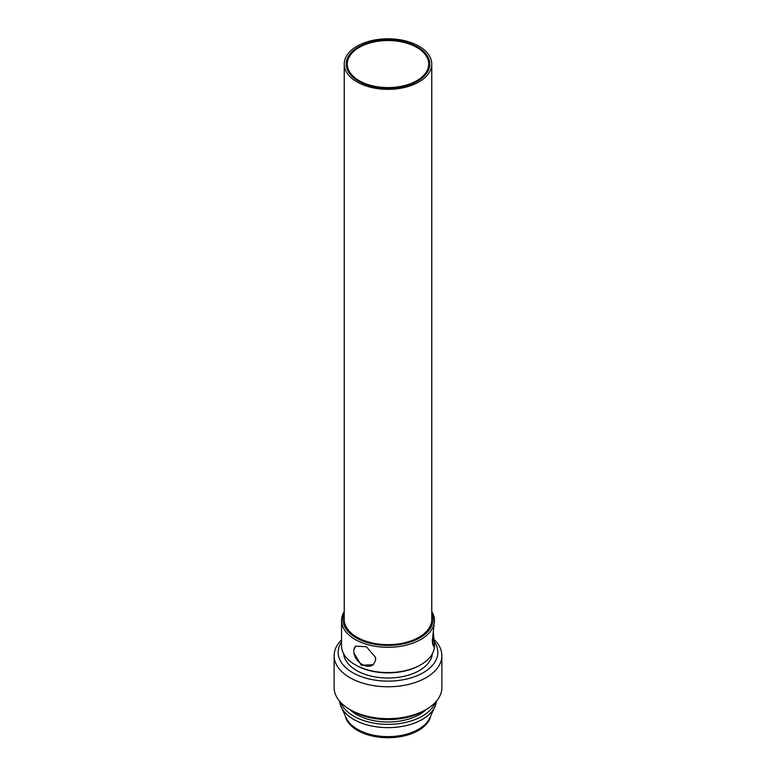 <?xml version="1.0" encoding="UTF-8"?>
<svg xmlns="http://www.w3.org/2000/svg" width="776" height="776" viewBox="0 0 776 776"><rect width="100%" height="100%" fill="white"/><g stroke="black" fill="none" stroke-linecap="round" stroke-linejoin="round"><path stroke-width="1.16" d="M431.766 64.069L431.766 619.374A43.766 25.268 180 0 1 404.752 642.722A43.766 25.268 180 0 1 357.047 637.241A43.766 25.268 180 0 1 344.234 619.374L344.234 64.069A43.766 25.268 0 0 0 357.047 81.936A43.766 25.268 0 0 0 404.752 87.416A43.766 25.268 0 0 0 431.766 64.069A43.766 25.268 0 0 0 388 38.8A43.766 25.268 0 0 0 344.234 64.069M431.766 613.059A45.115 26.044 180 0 1 419.108 638.241A45.115 26.044 180 0 1 365.292 641.878A45.115 26.044 180 0 1 344.234 613.059M344.234 611.469A46.463 26.82 0 0 0 341.537 620.47A46.463 26.82 0 0 0 369.696 645.128A46.463 26.82 0 0 0 420.039 639.899A46.463 26.82 0 0 0 434.463 620.47A46.463 26.82 0 0 0 431.766 611.469M433.299 631.839L434.463 645.768A46.463 26.82 180 0 1 420.854 664.731A46.463 26.82 180 0 1 420.039 665.187A46.463 26.82 180 0 1 355.146 664.731A46.463 26.82 180 0 1 341.537 645.768L341.537 620.47M353.924 649.706L355.602 646.156L366.369 646.699L375.487 657.311L375.487 660.599L373.178 664.741L361.306 665.236L353.924 652.994A12.794 8.914 46.6 0 1 353.924 649.706A12.794 8.914 46.6 0 1 355.728 646.039M434.463 643.527L433.677 646.553L432.339 641.131L434.463 620.47M375.487 657.311A12.794 8.914 46.6 0 1 375.487 660.599M373.305 664.615A12.794 8.914 46.6 0 1 361.975 664.304A12.794 8.914 46.6 0 1 353.924 652.994M432.387 642.693L432.387 639.395M432.95 634.137L432.668 644.769M355.146 664.731L356.097 665.284A45.115 26.044 0 0 0 419.108 665.73A45.115 26.044 0 0 0 419.903 665.284L420.854 664.731M343.623 653.702A44.445 25.656 0 0 0 371.568 676.206A44.445 25.656 0 0 0 418.642 670.949A44.445 25.656 0 0 0 432.377 653.702M434.405 641.888A49.829 28.77 180 0 1 422.357 673.199A49.829 28.77 180 0 1 360.287 676.274A49.829 28.77 180 0 1 341.537 641.965M341.537 639.919A53.874 31.098 0 0 0 334.126 655.662A53.874 31.098 0 0 0 366.776 684.248A53.874 31.098 0 0 0 425.151 678.185A53.874 31.098 0 0 0 441.874 655.662A53.874 31.098 0 0 0 434.22 639.686M441.874 655.662L441.874 687.546A53.874 31.098 180 0 1 426.092 709.545A53.874 31.098 180 0 1 425.151 710.079A53.874 31.098 180 0 1 349.908 709.545A53.874 31.098 180 0 1 334.126 687.546L334.126 655.662M349.908 709.545L352.77 711.194A49.829 28.77 0 0 0 422.357 711.679A49.829 28.77 0 0 0 423.23 711.194L426.092 709.545M349.85 709.507A44.445 25.656 0 0 0 418.642 714.929A44.445 25.656 0 0 0 426.15 709.507M340.664 702.396A48.481 27.994 0 0 0 373.857 723.125A48.481 27.994 0 0 0 421.436 716.617A48.481 27.994 0 0 0 435.336 702.396M339.587 701.194A48.481 27.994 0 0 0 341.149 706.839A48.481 27.994 0 0 0 421.436 719.915A48.481 27.994 0 0 0 434.851 706.839A48.481 27.994 0 0 0 436.413 701.194M341.149 706.839L346.358 718.139A43.097 24.88 0 0 0 417.721 729.76A43.097 24.88 0 0 0 429.642 718.139L434.851 706.839M345.165 715.55A43.097 24.88 0 0 0 373.207 736.211A43.097 24.88 0 0 0 417.721 730.856A43.097 24.88 0 0 0 430.835 715.55M358.483 81.111A41.749 24.105 180 0 1 346.251 64.069A41.749 24.105 180 0 1 388 39.964A41.749 24.105 180 0 1 429.749 64.069A41.749 24.105 180 0 1 403.976 86.34A41.749 24.105 180 0 1 358.483 81.111M346.523 66.823A41.749 24.105 180 0 1 347.26 64.301M428.74 64.301A41.749 24.105 180 0 1 429.477 66.823M359.191 80.704A40.74 23.523 -0 0 0 403.588 85.796A40.74 23.523 -0 0 0 428.74 64.069A40.74 23.523 -0 0 0 388 40.546A40.74 23.523 -0 0 0 347.26 64.069A40.74 23.523 -0 0 0 359.191 80.704M428.74 69.336L428.74 64.069M347.26 69.336L347.26 64.069"/></g></svg>

